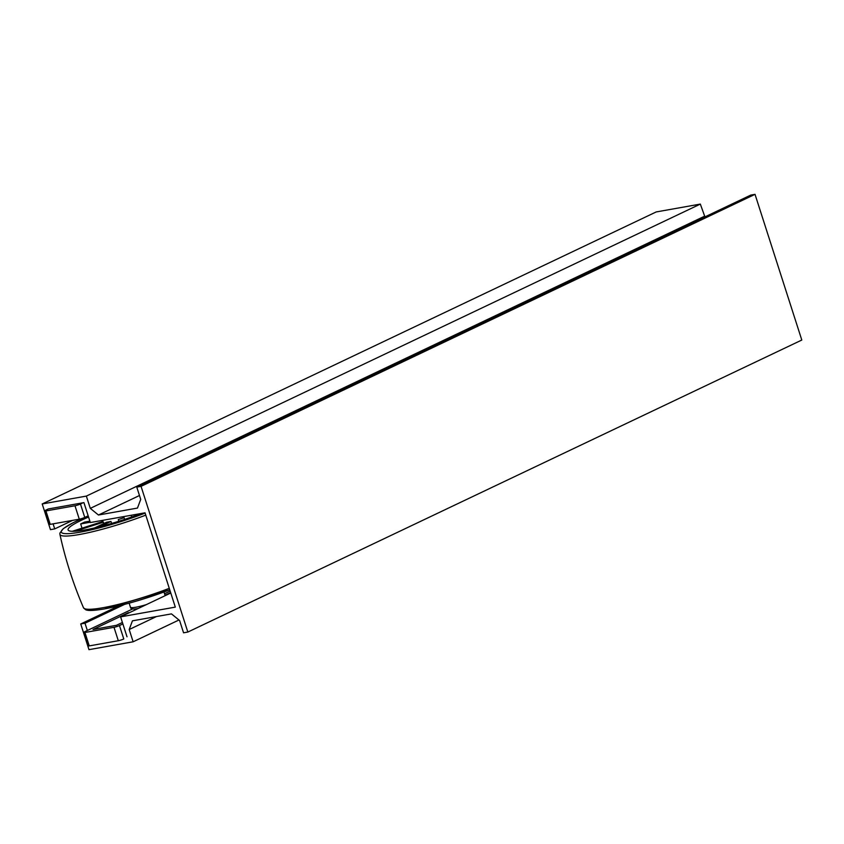 <?xml version="1.0" encoding="UTF-8"?>
<svg xmlns="http://www.w3.org/2000/svg" width="844" height="844" viewBox="0 0 844 844"><rect width="100%" height="100%" fill="white"/><g stroke="black" fill="none" stroke-linecap="round" stroke-linejoin="round"><path stroke-width="1.27" d="M170.636 592.572L165.023 595.242M130.145 612.333L128.605 613.06M128.457 612.628L93.04 629.476L116.398 625.32L122.412 622.461M170.161 591.095L164.548 593.775M132.698 608.914L84.716 631.745A4.062 0.549 -17.8 0 0 83.693 632.472A4.062 0.549 -17.8 0 0 84.938 632.483L114.003 627.303A4.062 0.549 -17.8 0 0 119.468 625.552L122.876 623.927M84.938 632.483L89.253 645.903A4.062 0.549 162.2 0 1 88.008 645.892L83.693 632.472M89.253 645.903L118.308 640.723A4.062 0.549 162.2 0 0 123.783 638.971L119.468 625.552M88.166 515.811L84.759 517.425A4.062 0.549 162.2 0 1 79.283 519.187L50.229 524.356A4.062 0.549 162.2 0 1 48.984 524.356L44.679 510.936A4.062 0.549 -17.8 0 1 45.692 510.198L48.319 508.953L83.925 502.613L90.329 522.541L145.031 512.804L175.309 607.121L120.608 616.869L170.773 593.005M83.071 502.76L80.454 504.005A4.062 0.549 -17.8 0 1 74.979 505.767L45.924 510.936A4.062 0.549 -17.8 0 1 44.679 510.936M111.598 523.438L110.954 521.434A18.283 2.458 -17.8 0 1 108.654 521.887A18.283 2.458 -17.8 0 1 106.682 522.193L94.644 527.911M103.844 523.533L103.411 522.172L75.137 531.235M102.567 520.368L103.042 521.866A18.283 2.458 -17.8 0 0 103.411 522.172M102.915 521.465L72.246 531.309M82.016 528.175L80.665 523.945L90.234 522.246M89.875 521.138L84.6 522.077A54.048 7.279 162.2 0 0 80.665 523.945M100.13 526.572L110.954 521.434M124.595 519.408L124.068 517.667A18.283 2.458 -17.8 0 1 118.265 519.524L118.793 521.265M124.617 519.398L124.068 517.667M131.769 516.961L131.231 515.262M141.307 513.468A54.048 7.279 162.2 0 1 84.643 529.99A54.048 7.279 162.2 0 1 68.069 529.916A54.048 7.279 162.2 0 1 88.567 517.045M139.471 495.512L98.453 515.019L137.477 508.067L140.716 499.384L136.781 487.115L141.053 486.355L755.021 194.342L801.8 340.037L187.832 632.05L183.559 632.81L179.614 620.54L171.459 613.883L132.434 620.836L129.195 629.519L156.446 616.563M136.781 487.115L750.749 195.101L755.021 194.342M141.053 486.355L187.832 632.05M129.195 629.519L133.13 641.788L178.949 620.002M133.13 641.788L88.979 649.658L80.729 623.969L118.814 605.855M80.729 623.969L85.001 623.21L124.522 604.409M85.001 623.21L87.343 630.489M127.011 636.798L120.608 616.869M53.098 523.85L54.723 528.893L72.637 520.368M54.723 528.893L50.45 529.652L42.2 503.963L656.168 211.95L700.33 204.09L704.93 216.897M42.2 503.963L86.352 496.093L700.33 204.09M98.453 515.019L90.297 508.362L704.265 216.359M86.352 496.093L90.297 508.362M114.003 627.303L118.308 640.723M84.759 517.425L80.454 504.005M79.283 519.187L74.979 505.767M50.229 524.356L45.924 510.936M146.328 604.631A18.283 2.458 162.2 0 1 136.042 607.195A18.283 2.458 162.2 0 1 130.44 607.174L129.153 603.165M169.275 588.331A63.173 8.503 162.2 0 1 102.81 607.743A63.173 8.503 162.2 0 1 83.493 607.754L83.493 607.754C73.27 584.037 65.421 559.561 59.913 534.336A63.173 8.503 162.2 0 0 79.304 534.526A63.173 8.503 162.2 0 0 145.769 515.125M83.493 607.754L85.571 609.695C87.006 610.381 90.16 611.309 104.413 608.935L169.749 589.808A61.148 8.229 162.2 0 1 104.677 608.851M145.126 513.11A61.148 8.229 162.2 0 1 80.053 532.174A61.148 8.229 162.2 0 1 83.282 518.037M85.16 517.235A61.148 8.229 162.2 0 1 88.219 515.969L85.677 516.992M138.258 608.471L137.709 608.577C132.93 609.452 130.504 608.988 130.44 607.174M165.16 595.674L163.979 591.992M82.849 518.195L73.206 522.679L63.268 528.65L59.882 533.134L59.913 534.336"/></g></svg>

